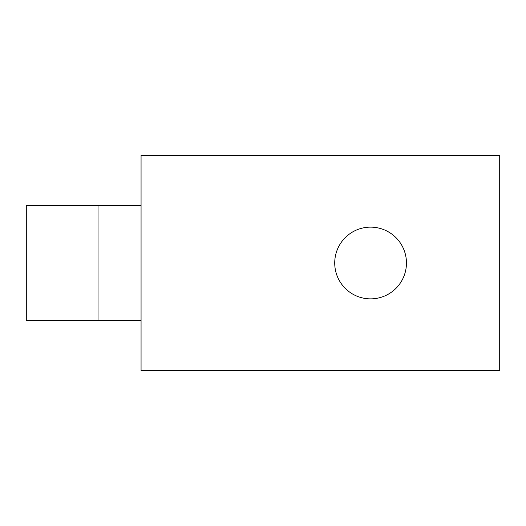 <?xml version="1.0" encoding="UTF-8"?>
<svg xmlns="http://www.w3.org/2000/svg" width="526" height="526" viewBox="0 0 526 526"><rect width="100%" height="100%" fill="white"/><g stroke="black" fill="none" stroke-linecap="round" stroke-linejoin="round"><path stroke-width="0.79" d="M370.593 298.867A35.867 35.867 0 0 1 334.727 263A35.867 35.867 0 0 1 370.593 227.133A35.867 35.867 0 0 1 406.453 263A35.867 35.867 0 0 1 370.593 298.867M499.7 155.407L141.067 155.407L141.067 370.593L499.7 370.593L499.7 155.407M98.027 205.62L26.3 205.62L26.3 320.38L98.027 320.38L98.027 205.62L141.067 205.62M98.027 320.38L141.067 320.38"/></g></svg>
